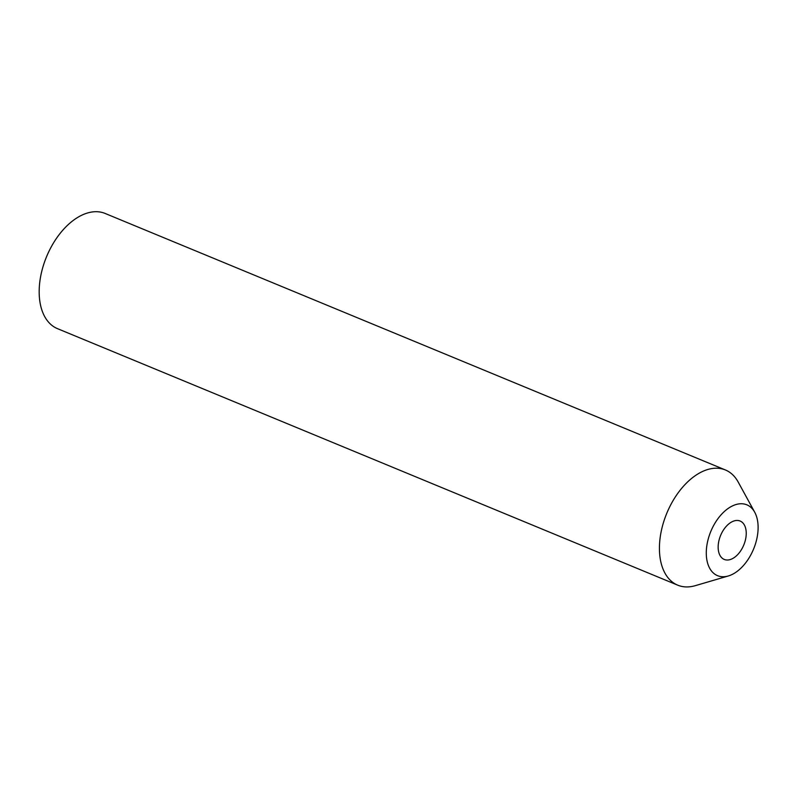 <?xml version="1.0" encoding="UTF-8"?>
<svg xmlns="http://www.w3.org/2000/svg" width="798" height="798" viewBox="0 0 798 798"><rect width="100%" height="100%" fill="white"/><g stroke="black" fill="none" stroke-linecap="round" stroke-linejoin="round"><path stroke-width="1.2" d="M754.709 512.216L738.17 482.012A62.334 37.606 112.5 0 0 725.392 469.962L105.137 213.455A62.334 37.606 112.5 0 0 46.563 256.687A62.334 37.606 112.5 0 0 57.496 328.656L677.741 585.173A62.334 37.606 112.5 0 0 695.307 585.662L728.345 575.966A38.344 23.132 112.5 0 0 755.447 543.927A38.344 23.132 112.5 0 0 754.709 512.216A38.344 23.132 112.5 0 0 710.828 531.398A38.344 23.132 112.5 0 0 728.345 575.966M725.392 469.962A62.334 37.606 112.5 0 0 666.819 513.194A62.334 37.606 112.5 0 0 677.741 585.173M744.793 542.231A20.778 12.539 112.5 0 0 740.135 521.034A20.778 12.539 112.5 0 0 720.614 535.438A20.778 12.539 112.5 0 0 724.255 559.438A20.778 12.539 112.5 0 0 744.793 542.231"/></g></svg>
